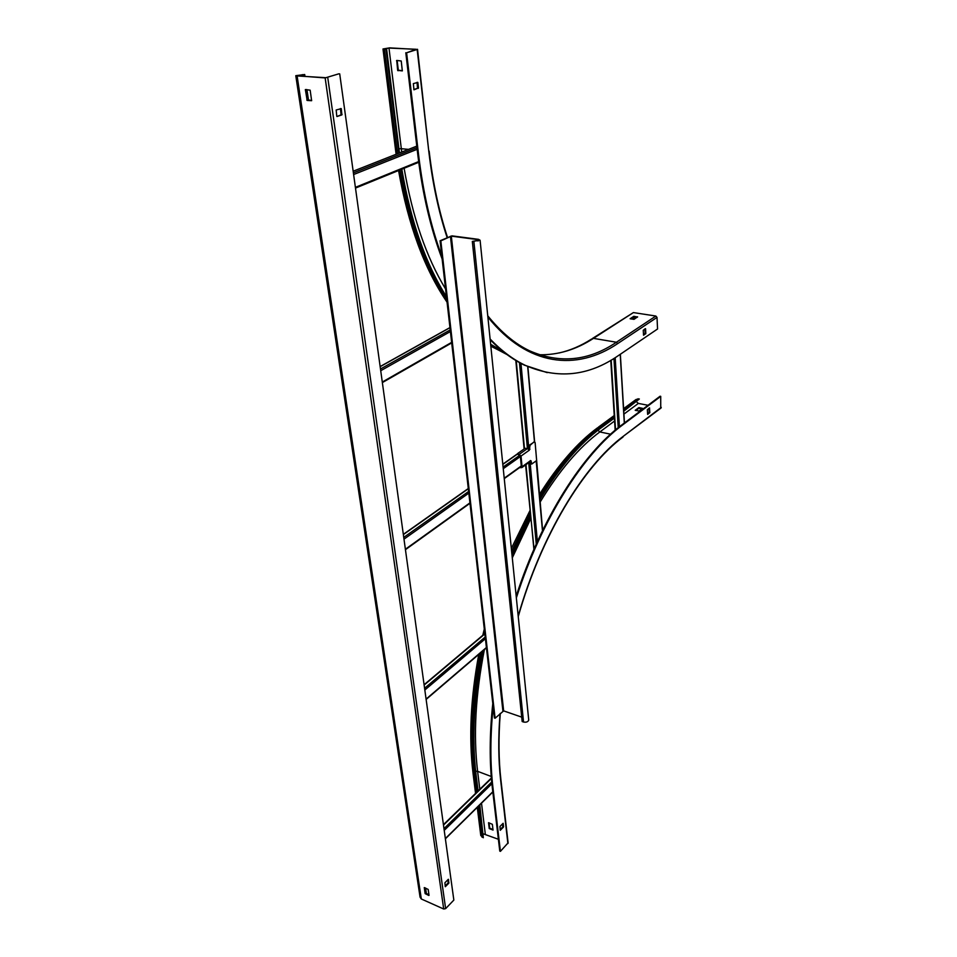 <?xml version="1.0" encoding="UTF-8"?>
<svg xmlns="http://www.w3.org/2000/svg" width="957" height="957" viewBox="0 0 957 957"><rect width="100%" height="100%" fill="white"/><g stroke="black" fill="none" stroke-linecap="round" stroke-linejoin="round"><path stroke-width="1.44" d="M417.156 49.465L389.631 47.862L382.991 48.974L386.018 49.525L384.008 48.891L388.985 48.065L416.247 49.274L406.605 52.791L417.156 49.465L428.808 151.457L417.527 49.274M397.155 60.458L398.315 70.16L402.395 70.734M398.818 153.216L386.018 49.525M399.452 152.964L386.664 49.321M502.963 351.434L490.642 344.257M446.417 296.586C425.662 263.905 410.792 221.438 401.808 169.186M633.259 317.413L634.958 317.724L632.685 319.207M634.958 317.724L633.594 319.351M401.186 169.437C410.314 222.443 425.458 265.376 446.608 298.261M490.75 345.321L505.966 353.779M396.736 60.435L401.234 60.997L402.323 70.89L397.669 70.375L396.736 60.435M442.146 259.024C430.686 228.747 422.599 194.223 417.886 155.453L405.804 52.755M547.237 372.644L524.603 365.227C512.725 359.581 501.253 351.075 490.175 339.699M643.475 334.783L645.15 333.407L644.922 328.921M413.819 89.575L417.515 88.295L417.049 82.338L417.85 82.422L418.484 87.924L413.962 89.814L413.34 83.606L417.85 82.422M441.823 256.213C430.925 226.606 423.221 193.039 418.676 155.536L406.605 52.791M592.586 338.395L633.39 312.58L655.856 316.037L657.004 317.401L657.555 328.993L618.342 355.609C588.651 376.173 557.644 379.427 525.321 365.359C513.155 359.569 501.42 350.788 490.104 338.993M645.568 328.73L645.819 333.514L643.559 335.237L643.248 330.297L645.269 328.682M637.589 316.839L634.06 319.315L630.101 318.741L633.761 316.348L637.601 317.006M636.931 317.449L633.797 317.054L630.926 318.932M516.17 596.151C541.471 518.048 583.136 453.331 621.871 424.884L660.079 396.234L660.725 396.365L660.725 408.256M636.513 401.773L638.355 403.411L648.033 405.278M623.737 411.199L639.36 398.985L636.13 399.44L623.593 408.651M641.968 408.842L638.774 408.34L635.855 410.505M539.772 498.86C559.378 466.705 579.715 442.888 600.793 427.396L614.358 417.408M623.701 410.517L639.36 398.985M539.844 499.65C559.426 467.447 579.763 443.593 600.829 428.09L614.394 418.089M478.081 790.961L476.048 774.536C471.634 737.763 473.882 696.564 482.807 650.951M512.019 555.168L530.417 516.29M477.28 807.349L480.785 835.533L483.321 837.746L479.792 804.873M483.321 837.746L479.325 805.339M477.603 791.415L475.581 774.991C471.143 738.218 473.368 697.031 482.256 651.418M530.345 515.464L511.923 554.235M639.073 407.61L642.59 408.364L639.061 411.02L635.209 410.314L638.738 407.67L639.109 408.28M508.095 842.842L500.427 851.359L499.781 851.096L492.329 787.778C489.362 762.418 489.505 734.342 492.783 703.551M500.116 829.587L502.796 826.836L502.616 823.75M647.566 413.891L649.193 412.419L648.978 408.244M516.349 597.898C541.602 519.113 583.543 453.654 622.529 425.016L660.725 396.365M500.427 851.359L492.987 788.03C490.116 763.507 490.175 736.4 493.142 706.721M503.442 827.099L500.248 830.305L499.937 826.489L503.131 823.295L503.573 826.728L502.796 826.836M649.48 407.873L649.839 412.539L647.65 414.405L647.351 409.704L649.552 407.861M498.394 839.277L483.369 833.87M489.051 822.805L489.685 828.092L492.987 829.611M493.034 830.09L489.23 828.559L488.548 822.709L492.353 824.312L493.034 830.09M338.886 73.809L325.894 77.696L297.902 75.998L296.873 75.591L304.697 74.502L295.785 75.687L325.153 77.924L338.886 73.809M445.149 885.979L448.163 882.892L447.912 879.71M340.441 108.572L341.266 108.631L341.888 114.888L336.96 116.539L341.063 114.816L340.441 108.572M306.049 89.527L307.568 99.827L311.683 100.485M424.86 887.749L425.65 893.108L428.963 894.771M425.769 893.324L424.956 887.797M307.735 100.138L306.156 89.539M304.206 76.381L303.955 74.73M426.403 893.635L425.578 888.072M308.525 100.258L306.934 89.587M304.984 76.428L304.697 74.502M339.711 73.856L453.845 900.07L445.639 908.636L443.701 909.018L421.319 898.982L420.075 897.188L295.821 75.926M428.856 895.477L425.135 893.623L424.262 887.594L428.174 889.424L429.035 895.297M310.164 90.173L311.623 100.7L307.161 100.449L305.367 89.563L310.164 90.173M336.792 116.264L336.17 109.995L341.266 108.631M448.486 879.363L448.821 883.179L445.292 886.708L444.897 882.785L448.319 879.292M440.83 240.877L451.321 236.14L477.938 239.621L479.122 240.315L472.327 241.427L480.091 240.255L478.524 239.346L451.907 235.853L440.064 240.769L440.83 240.877L495.104 718.228L503.657 710.884L451.321 236.14M521.721 717.128L503.657 710.884M528.683 719.628L528.743 720.131C527.965 721.889 526.242 722.523 523.551 722.021L522.175 721.542L472.327 241.427M495.104 718.228L494.434 717.989L440.064 240.769M534.042 549.043L525.596 464.899M517.797 453.785L520.321 455.903L521.35 466.597L520.285 467.1M530.334 460.568L531.039 460.819L529.365 462.183M519.495 467.662L521.852 467.602L522.043 466.765L521.027 456.058L517.761 453.439L525.022 448.331L527.522 448.51L529.257 450.316L530.046 445.34L529.341 445.184L534.269 441.99M530.046 445.34L533.922 441.943L535.119 442.553L542.607 530.441M531.039 460.819L531.757 464.049L536.339 460.736M530.345 460.664L530.609 463.427L531.434 463.978M529.018 449.969L529.341 445.184M530.082 445.292L529.388 445.137M429.143 151.11L429.155 151.218C432.839 182.703 438.94 211.377 447.457 237.216M398.483 150.56L395.528 149.735L383.015 49.154M397.382 153.778L384.439 49.453M408.555 149.376L401.318 148.706L388.985 48.065M401.737 152.067L401.318 148.706L398.925 148.802M418.676 155.536L417.886 155.453M657.004 317.401L617.624 343.647C576.868 371.172 527.726 366.746 487.879 317.054M447.063 237.408C438.569 211.545 432.492 182.895 428.808 151.457M617.624 343.647L616.428 342.235C588.567 361.076 559.594 363.923 529.532 350.776C514.902 343.802 500.978 332.139 487.747 315.786M539.341 354.772C558.17 355.083 576.21 349.616 593.472 338.371L591.486 339.101C580.995 345.836 570.193 350.465 559.079 352.977M655.856 316.037L616.428 342.235L593.472 338.371L633.39 312.58M507.054 354.592L490.821 346.039M446.883 300.677C424.956 267.733 409.249 224.177 399.787 170.011M445.555 288.942C426.379 257.421 412.563 217.191 404.117 168.241M631.393 319.004L633.666 317.521M633.761 316.348L633.797 317.054M634.144 317.006L634.108 316.3M645.819 333.514L645.15 333.407M645.03 333.73L645.7 333.837M418.484 87.924L417.683 87.877M417.515 88.295L418.317 88.343M397.98 70.734L398.614 70.519M398.315 70.16L397.669 70.375M396.509 60.77L397.155 60.554M661.251 407.383L623.21 436.356L661.084 407.981M622.684 437.253L623.055 436.978C583.614 466.215 541.207 535.8 518.239 616.571M600.793 427.396L597.503 427.827C577.454 442.601 558.087 464.851 539.389 494.566M539.569 496.683C558.876 465.461 578.841 442.29 599.501 427.133L614.274 416.259M623.629 409.381L638.104 398.734M610.59 434.191L599.824 431.942L614.573 421.02M623.916 414.106L638.355 403.411M540.071 502.174C559.247 470.617 579.164 447.206 599.824 431.942L597.946 430.279M622.529 425.016L621.871 424.884M507.892 843.56L500.678 780.469C498.358 760.133 498.154 737.859 500.044 713.671M518.192 616.069C541.267 535.262 583.65 465.748 623.21 436.356M500.678 780.469L500.906 779.776M478.775 654.397C470.653 698 468.727 737.5 472.997 772.861L474.289 774.5C469.911 738.302 471.992 697.749 480.558 652.865M511.636 551.411L530.118 513.096M476.514 792.468L474.289 774.5L475.581 774.991M482.065 837.231L478.249 806.404M479.804 789.274L477.603 771.33L491.228 776.474M485.283 833.966L481.503 803.186M475.665 771.246L477.603 771.33C473.272 735.072 475.533 694.495 484.386 649.588M512.294 557.871L530.657 518.838M492.329 787.778L492.987 788.03M503.573 826.728L502.927 826.477M649.839 412.539L649.193 412.419M649.085 412.742L649.731 412.862M638.738 407.67L638.774 408.34M302.591 76.285L302.352 74.634M421.319 898.982L297.149 76.225M325.153 77.924L443.701 909.018M445.639 908.636L327.761 77.625M342.068 114.433L341.254 114.373M341.063 114.816L341.888 114.888M448.965 882.797L448.295 882.51M448.163 882.892L448.821 883.179M305.307 89.838L306.049 89.611M307.568 99.827L306.838 100.066M307.161 100.449L307.891 100.21M450.424 236.259L502.904 711.027M477.938 239.621L478.081 240.997M473.894 241.631L523.551 722.021M491.384 778.472L443.486 825.101M491.707 782.025L443.976 828.642M491.886 783.747L444.215 830.377M492.795 791.774L445.34 838.571M611.176 360.143L615.542 429.896M613.951 358.468L618.222 427.707M615.184 357.691L619.418 426.762M620.22 354.341L624.311 423.054M416.797 146.122L353.157 171.219M416.977 147.713L353.384 172.87M417.168 149.304L353.623 174.533M418.652 161.577L355.394 187.357M426.08 699.112L486.395 647.53M424.824 690.009L485.402 638.726M424.585 688.274L485.211 637.051M424.142 685.045L484.852 633.917M382.286 382.046L451.632 342.379M380.719 370.718L450.4 331.553M380.479 369.007L450.221 329.914M380.156 366.675L449.957 327.677M516.242 360.729L524.472 448.701M525.967 464.635L533.862 548.995M519.46 362.571L527.415 448.486M528.719 462.65L536.255 544.031M520.967 363.385L528.922 449.778M530.011 461.525L537.379 541.554M527.666 366.435L534.473 441.99M536.171 460.867L542.463 530.752M405.385 549.258L469.923 502.88M504.219 478.225L521.29 465.963M403.986 539.15L468.81 493.142M503.25 468.703L520.381 456.537M403.746 537.415L468.619 491.479M503.083 467.076L519.914 455.161M403.352 534.58L468.308 488.74M502.82 464.396L517.713 453.881M521.35 466.753L520.716 467.195M530.166 460.915L522.043 466.765M521.027 456.058L529.185 450.268M531.302 463.595L530.609 463.427M529.018 446.213L529.723 446.369M529.975 449.168L529.281 449.012M527.522 448.51L519.484 454.204M518.12 454.647L518.048 453.881M504.315 353.025L490.833 346.207M447.063 302.185C424.418 269.073 408.244 225.182 398.555 170.513M396.102 154.28L395.552 149.986M524.603 365.227L525.321 365.359M598.376 427.181L614.238 415.529M508.131 843.069L500.93 779.991C498.609 759.75 498.394 737.572 500.272 713.443M482.807 635.281L484.29 629.048M511.337 548.481L529.891 510.727M475.557 793.413L473.057 773.4M528.743 720.131L480.091 240.255M491.348 778.041L443.426 824.671M492.831 792.013L445.376 838.822M610.769 360.37L615.16 430.219M620.351 354.246L624.442 422.958M418.735 162.283L355.49 188.098M426.128 699.423L486.431 647.841M424.095 684.71L484.816 633.594M382.357 382.585L451.692 342.905M380.144 366.567L449.946 327.581M515.811 360.466L524.113 448.965M527.869 366.531L534.652 442.026M405.445 549.677L469.971 503.274M504.255 478.62L521.326 466.346M403.328 534.353L468.284 488.525M502.796 464.181L517.701 453.666L517.761 454.348M529.855 461.836L521.852 467.602M531.53 464.049L530.836 463.894"/></g></svg>
